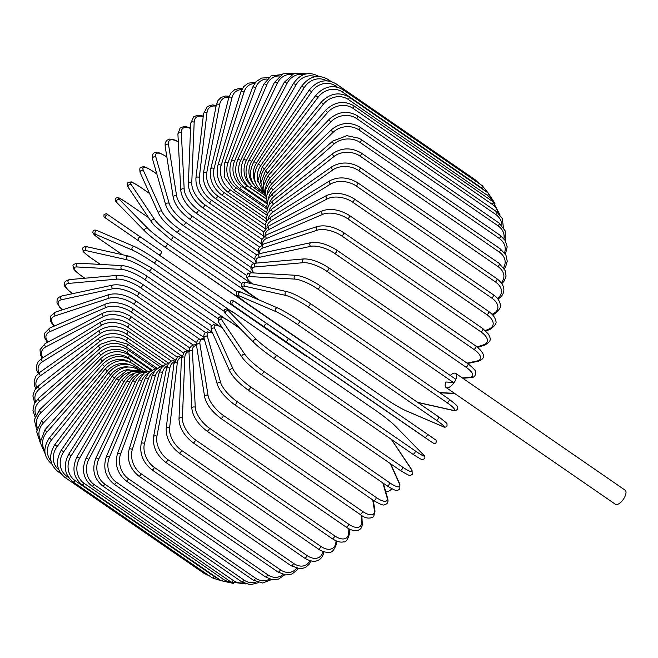 <?xml version="1.0" encoding="UTF-8"?>
<svg xmlns="http://www.w3.org/2000/svg" width="658" height="658" viewBox="0 0 658 658"><rect width="100%" height="100%" fill="white"/><g stroke="black" fill="none" stroke-linecap="round" stroke-linejoin="round"><path stroke-width="0.99" d="M455.106 378.909A2.04 0.897 124.6 0 1 455.344 378.983A2.04 0.897 124.6 0 1 455.196 380.719A8.562 3.783 -55.4 0 0 455.788 373.431A8.562 3.783 -55.4 0 0 450.253 375.471M446.066 387.529A8.562 3.783 -55.4 0 0 455.196 380.719A2.04 0.897 124.6 0 1 453.255 382.413L445.861 382.002A8.562 3.783 -55.4 0 0 446.066 387.529L615.378 504.258A8.562 3.783 -55.4 0 0 624.508 497.44A8.562 3.783 -55.4 0 0 625.1 490.152L455.788 373.431M385.687 491.518A8.562 3.783 -55.4 0 0 391.839 488.738M137.95 374.246A18.35 15.899 93.2 0 0 129.494 382.175L88.814 459.35A2.04 0.477 -152.2 0 0 85.992 458.338C81.321 469.631 83.286 478.884 91.873 486.098A2.04 0.897 -55.4 0 0 94.045 484.477L233.228 580.438A18.35 15.899 93.2 0 0 243.37 582.84M88.814 459.35A18.35 15.899 93.2 0 0 94.045 484.477M233.228 580.438A2.04 0.897 124.6 0 1 231.057 582.059L245.919 583.95M129.494 382.175A2.04 0.477 -152.2 0 0 126.681 381.171L85.992 458.338M102.574 485.9A2.04 0.897 -55.4 0 0 104.828 484.124L244.011 580.076A2.04 0.897 124.6 0 1 241.757 581.853L102.574 485.9C93.962 478.67 91.717 469.45 95.829 458.231A2.04 0.625 -154.6 0 1 98.766 459.004A18.35 15.463 85 0 0 104.828 484.124M142.737 374.262A18.35 15.463 85 0 0 135.4 381.911L98.766 459.004M244.011 580.076A18.35 15.463 85 0 0 256.423 581.861M135.4 381.911A2.04 0.625 -154.6 0 0 132.464 381.138L95.829 458.231M114.015 484.148A2.04 0.897 -55.4 0 0 116.334 482.215L255.518 578.176A2.04 0.897 124.6 0 1 253.198 580.101L114.015 484.148C105.37 476.918 102.812 467.772 106.349 456.693A2.04 0.773 -157.1 0 1 109.384 457.236A18.35 14.912 77.9 0 0 116.334 482.215M148.182 373.39A18.35 14.912 77.9 0 0 141.692 380.809L109.384 457.236M255.518 578.176A18.35 14.912 77.9 0 0 269.681 579.024M141.692 380.809A2.04 0.773 -157.1 0 0 138.649 380.266L106.349 456.693M126.106 480.858A2.04 0.897 -55.4 0 0 127.331 480.463A2.04 0.897 -55.4 0 0 128.491 478.777L267.674 574.738A2.04 0.897 124.6 0 1 266.515 576.416A2.04 0.897 124.6 0 1 265.289 576.811L126.106 480.858C117.428 473.637 114.55 464.597 117.469 453.749A2.04 0.913 -159.8 0 1 120.603 454.053A18.35 14.246 71.9 0 0 128.491 478.777M154.169 371.663A18.35 14.246 71.9 0 0 148.321 378.868L120.603 454.053M267.674 574.738A18.35 14.246 71.9 0 0 283.063 574.483M148.321 378.868A2.04 0.913 -159.8 0 0 145.188 378.564L117.469 453.749M138.756 476.055A2.04 0.897 -55.4 0 0 140.039 475.611A2.04 0.897 -55.4 0 0 141.182 473.834L280.366 569.787A2.04 0.897 124.6 0 1 279.222 571.563A2.04 0.897 124.6 0 1 277.939 572.016L138.756 476.055C130.029 468.85 126.813 459.975 129.1 449.414A2.04 1.053 -162.6 0 1 130.366 448.855A2.04 1.053 -162.6 0 1 132.316 449.48A18.35 13.473 66.7 0 0 141.182 473.834M160.585 369.089A18.35 13.473 66.7 0 0 155.255 376.113L132.316 449.48M280.366 569.787A18.35 13.473 66.7 0 0 296.478 568.339M155.255 376.113A2.04 1.053 -162.6 0 0 153.298 375.488A2.04 1.053 -162.6 0 0 152.039 376.055L129.1 449.414M151.866 469.787A2.04 0.897 -55.4 0 0 153.207 469.277A2.04 0.897 -55.4 0 0 154.334 467.419L293.517 563.371A2.04 0.897 124.6 0 1 292.391 565.23A2.04 0.897 124.6 0 1 291.05 565.74L151.866 469.787C143.099 462.599 139.529 453.921 141.166 443.739A2.04 1.176 -165.8 0 1 142.449 442.999A2.04 1.176 -165.8 0 1 144.456 443.55A18.35 12.601 62.3 0 0 154.334 467.419M167.338 365.716A18.35 12.601 62.3 0 0 162.427 372.56L144.456 443.55M293.517 563.371A18.35 12.601 62.3 0 0 309.86 560.665M162.427 372.56A2.04 1.176 -165.8 0 0 160.42 372.009A2.04 1.176 -165.8 0 0 159.137 372.749L141.166 443.739M165.339 462.08A2.04 0.897 -55.4 0 0 166.737 461.521A2.04 0.897 -55.4 0 0 167.839 459.58L307.015 555.533A2.04 0.897 124.6 0 1 305.921 557.474A2.04 0.897 124.6 0 1 304.514 558.042L165.339 462.08C156.522 454.941 152.598 446.494 153.561 436.756A2.04 1.3 -169.3 0 1 154.852 435.826A2.04 1.3 -169.3 0 1 156.908 436.303A18.35 11.63 58.3 0 0 167.839 459.58M174.362 361.596A18.35 11.63 58.3 0 0 169.78 368.233L156.908 436.303M307.015 555.533A18.35 11.63 58.3 0 0 323.094 551.494M169.78 368.233A2.04 1.3 -169.3 0 0 167.724 367.756A2.04 1.3 -169.3 0 0 166.433 368.677L153.561 436.756M323.843 551.733A2.04 1.3 10.7 0 1 323.868 552.161L323.942 551.766M179.066 453.017A2.04 0.897 -55.4 0 0 180.522 452.391A2.04 0.897 -55.4 0 0 181.583 450.376L320.767 546.329A2.04 0.897 124.6 0 1 319.706 548.344A2.04 0.897 124.6 0 1 318.25 548.969L179.066 453.017C170.208 445.927 165.923 437.767 166.211 428.531A2.04 1.406 -173.2 0 1 167.486 427.412A2.04 1.406 -173.2 0 1 169.6 427.807A18.35 10.569 54.9 0 0 181.583 450.376M181.592 356.8A18.35 10.569 54.9 0 0 177.265 363.167L169.6 427.807M320.767 546.329A18.35 10.569 54.9 0 0 335.893 542.455L336.09 540.827M177.265 363.167A2.04 1.406 -173.2 0 0 175.16 362.772A2.04 1.406 -173.2 0 0 173.876 363.882L166.211 428.531M335.893 542.455A2.04 1.406 6.8 0 1 336.559 543.656L336.855 541.139M192.95 442.645A2.04 0.897 -55.4 0 0 194.464 441.962A2.04 0.897 -55.4 0 0 195.475 439.881L334.659 535.842A2.04 0.897 124.6 0 1 333.647 537.915A2.04 0.897 124.6 0 1 332.125 538.606L192.95 442.645C184.059 435.637 179.412 427.799 179.001 419.121A2.04 1.497 -177.7 0 1 180.243 417.805A2.04 1.497 -177.7 0 1 182.414 418.118A18.35 9.426 51.7 0 0 195.475 439.881M188.986 351.397A18.35 9.426 51.7 0 0 184.824 357.401L182.414 418.118M334.659 535.842A18.35 9.426 51.7 0 0 348.707 532.766L348.872 528.728M184.824 357.401A2.04 1.497 -177.7 0 0 182.661 357.088A2.04 1.497 -177.7 0 0 181.419 358.404L179.001 419.121M348.707 532.766A2.04 1.497 2.3 0 1 349.373 533.934L349.571 529.073M206.875 431.056A2.04 0.897 -55.4 0 0 208.454 430.307A2.04 0.897 -55.4 0 0 209.409 428.177L348.592 524.138A2.04 0.897 124.6 0 1 347.638 526.26A2.04 0.897 124.6 0 1 346.059 527.017L206.875 431.056C197.968 424.155 192.958 416.67 191.856 408.618A2.04 1.587 177.1 0 1 193.033 407.088A2.04 1.587 177.1 0 1 195.27 407.31A18.35 8.217 48.8 0 0 209.409 428.177M196.553 345.508A18.35 8.217 48.8 0 0 192.407 350.985L195.27 407.31M348.592 524.138A18.35 8.217 48.8 0 0 361.563 521.959L361.217 515.14M192.407 350.985A2.04 1.587 177.1 0 0 190.17 350.763A2.04 1.587 177.1 0 0 188.994 352.285L191.856 408.618M361.563 521.959A2.04 1.587 -2.9 0 1 362.229 523.052L361.842 515.518M220.751 418.34A2.04 0.897 -55.4 0 0 222.379 417.517A2.04 0.897 -55.4 0 0 223.268 415.354L362.451 511.307A2.04 0.897 124.6 0 1 361.563 513.479A2.04 0.897 124.6 0 1 359.934 514.293L220.751 418.34C211.843 411.563 206.48 404.481 204.679 397.095A2.04 1.661 171 0 1 208.051 395.466A18.35 6.942 46.2 0 0 223.268 415.354M204.35 339.314A18.35 6.942 46.2 0 0 199.942 343.961L208.051 395.466M362.451 511.307A18.35 6.942 46.2 0 0 374.353 510.115L372.741 499.915M199.942 343.961A2.04 1.661 171 0 0 196.561 345.582L204.679 397.095M374.353 510.115A2.04 1.661 -9 0 1 375.002 511.11L373.3 500.302M234.462 404.58A2.04 0.897 -55.4 0 0 236.148 403.699A2.04 0.897 -55.4 0 0 236.962 401.495L376.146 497.456A2.04 0.897 124.6 0 1 375.331 499.652A2.04 0.897 124.6 0 1 373.645 500.541L234.462 404.58C225.579 397.967 219.887 391.329 217.379 384.65A2.04 1.719 164 0 1 220.685 382.685A18.35 5.609 43.7 0 0 236.962 401.495M212.624 333.145A18.35 5.609 43.7 0 0 207.377 336.378L220.685 382.685M376.146 497.456A18.35 5.609 43.7 0 0 386.978 497.333L382.841 482.923M207.377 336.378A2.04 1.719 164 0 0 204.079 338.344L217.379 384.65M386.978 497.333A2.04 1.719 -16 0 1 387.595 498.172L383.31 483.243M247.753 389.709A2.04 0.897 -55.4 0 0 247.901 389.898A2.04 0.897 -55.4 0 0 249.645 388.944A2.04 0.897 -55.4 0 0 250.369 386.723L389.552 482.684A2.04 0.897 124.6 0 1 388.829 484.897A2.04 0.897 124.6 0 1 387.085 485.851L247.901 389.898C239.084 383.466 233.08 377.289 229.889 371.375A2.04 1.768 155.7 0 1 233.055 369.048A18.35 4.236 41.3 0 0 250.369 386.723M222.453 328.005A18.35 4.236 41.3 0 0 214.656 328.309L233.055 369.048M389.552 482.684A18.35 4.236 41.3 0 0 399.348 483.696L390.227 463.495M214.656 328.309A2.04 1.768 155.7 0 0 211.489 330.637L229.889 371.375M399.348 483.696A2.04 1.768 -24.3 0 1 399.899 484.346L390.597 463.75M260.872 374.279A2.04 0.897 -55.4 0 0 260.979 374.386A2.04 0.897 -55.4 0 0 262.772 373.366A2.04 0.897 -55.4 0 0 263.406 371.145L402.589 467.098A2.04 0.897 124.6 0 1 401.956 469.319A2.04 0.897 124.6 0 1 400.163 470.347A2.04 0.897 124.6 0 1 400.048 470.231M240.392 328.827L230.506 322.009A18.35 2.838 39 0 0 221.721 319.796L245.072 354.662A18.35 2.838 39 0 0 263.406 371.145M245.072 354.662A2.04 1.801 146.2 0 0 242.111 357.368C245.549 362.089 251.833 367.764 260.979 374.386L400.163 470.347C413.397 478.399 409.309 474.829 412.385 474.377L411.793 469.746L391.551 439.511M402.589 467.098A18.35 2.838 39 0 0 411.365 469.319L391.296 439.338M221.721 319.796A2.04 1.801 146.2 0 0 218.76 322.494L242.111 357.368M411.365 469.319A2.04 1.801 -33.8 0 1 411.793 469.746M254.218 342.908A18.35 1.415 -143.2 0 0 273.522 358.133A2.04 0.897 -55.4 0 0 273.58 358.182A2.04 0.897 -55.4 0 0 275.431 357.088A2.04 0.897 -55.4 0 0 275.957 354.876L415.14 450.829A2.04 0.897 124.6 0 1 414.614 453.041A2.04 0.897 124.6 0 1 412.763 454.135A2.04 0.897 124.6 0 1 412.706 454.086L273.654 358.223M415.14 450.829A18.35 1.415 36.8 0 0 422.946 454.3L394.825 425.57A18.35 1.415 36.8 0 0 375.521 410.345L236.337 314.392A18.35 1.415 36.8 0 0 228.532 310.921L256.645 339.651A18.35 1.415 36.8 0 0 275.957 354.876M256.645 339.651A2.04 1.826 135.6 0 0 253.972 342.703C259.063 347.482 265.593 352.639 273.58 358.182L414.474 455.303L420.906 459.169L422.165 459.605L424.509 458.79C425.29 457.195 424.854 455.772 423.184 454.505L395.063 425.767A2.04 1.826 -44.4 0 0 394.825 425.57M228.532 310.921A2.04 1.826 135.6 0 0 225.859 313.973L253.972 342.703M285.621 341.403A2.04 0.897 -55.4 0 0 287.521 340.227A2.04 0.897 -55.4 0 0 287.941 338.039A2.04 0.897 -55.4 0 0 287.933 338.039L267.691 324.114A2.04 1.826 124.4 0 0 265.38 327.478L432.438 442.62L265.38 327.478M232.702 305.098A2.04 1.826 124.4 0 1 235.013 301.734A2.04 1.826 124.4 0 0 235.013 301.734L427.116 434A2.04 0.897 124.6 0 1 426.705 436.188A2.04 0.897 124.6 0 1 424.805 437.356M287.941 338.039L433.992 438.763M427.116 434L435.563 439.832C435.851 438.59 437.463 444.084 434.115 443.525L431.681 442.127A2.04 1.826 -55.6 0 1 431.681 442.127L399.003 419.755A2.04 1.826 -55.6 0 1 399.003 419.746A2.04 1.826 -55.6 0 1 399.003 419.755L231.131 304.029C230.851 305.279 229.231 299.785 232.578 300.336L267.691 324.114M297.071 324.205A2.04 0.897 -55.4 0 0 298.954 322.922A2.04 0.897 -55.4 0 0 299.316 320.808A2.04 0.897 -55.4 0 0 299.25 320.767A18.35 1.456 32.3 0 0 278.128 308.183A2.04 1.826 113.2 0 0 275.949 311.612L238.961 295.763A18.35 1.456 -147.7 0 0 244.957 301.866L384.14 397.827A18.35 1.456 -147.7 0 0 405.262 410.411L442.25 426.261A18.35 1.456 -147.7 0 0 436.254 420.158L297.071 324.205A18.35 1.456 -147.7 0 0 275.949 311.612M299.382 320.857L438.434 416.728A2.04 0.897 124.6 0 1 438.499 416.761A2.04 0.897 124.6 0 1 438.138 418.875A2.04 0.897 124.6 0 1 436.254 420.158M442.25 426.261A2.04 1.826 -66.8 0 0 442.53 426.417C444.339 427.511 445.828 427.404 447.004 426.113L447.021 423.744L446.042 422.543L440.046 417.838L299.316 320.808C291.478 315.421 284.314 311.16 277.841 308.026L240.853 292.168A2.04 1.826 113.2 0 0 238.961 295.763M240.853 292.168C239.051 291.083 237.563 291.19 236.378 292.481L236.37 294.85L237.349 296.051L244.883 301.833A2.04 0.897 -55.4 0 0 244.957 301.866M244.883 301.833L384.066 397.786C391.913 403.173 399.069 407.434 405.542 410.567A2.04 1.826 -66.8 0 1 405.262 410.411M417.583 402.342L452.145 410.099A18.35 2.879 -149.9 0 0 446.971 402.63L307.788 306.677A2.04 0.897 -55.4 0 0 309.638 305.296A2.04 0.897 -55.4 0 0 309.959 303.256A2.04 0.897 -55.4 0 0 309.811 303.19M448.995 399.151A2.04 0.897 124.6 0 1 449.143 399.209L309.959 303.256C300.138 296.89 292.588 293.049 287.299 291.716A2.04 1.801 102.6 0 0 285.843 295.45L244.825 286.238A18.35 2.879 -149.9 0 0 249.991 293.707L259.129 300.007M307.788 306.677A18.35 2.879 -149.9 0 0 285.843 295.45M452.145 410.099A2.04 1.801 -77.4 0 0 452.704 410.345C455.065 410.822 456.57 410.452 457.228 409.243C456.578 406.2 461.381 408.733 449.143 399.209A2.04 0.897 124.6 0 1 448.822 401.248A2.04 0.897 124.6 0 1 446.971 402.63M287.299 291.716L246.281 282.512A2.04 1.801 102.6 0 0 244.825 286.238M453.255 382.413L317.691 288.952A2.04 0.897 -55.4 0 0 319.5 287.48A2.04 0.897 -55.4 0 0 319.772 285.514L455.344 378.983M439.445 392.53L454.538 393.369M317.691 288.952A18.35 4.285 -152.2 0 0 294.981 279.099L250.254 276.607A18.35 4.285 -152.2 0 0 252.557 283.919M252.359 283.878L248.428 280.349L246.363 276.615L247.466 273.744L251.29 272.815A2.04 1.768 93.2 0 0 250.254 276.607M251.29 272.815L296.018 275.307A2.04 1.768 93.2 0 0 294.981 279.099M462.377 377.972L469.598 377.33A18.35 5.651 -154.6 0 0 465.88 367.115L326.697 271.162A2.04 0.897 -55.4 0 0 328.465 269.624A2.04 0.897 -55.4 0 0 328.687 267.732C319.344 261.785 311.102 258.841 303.955 258.898A2.04 1.719 85 0 0 303.297 262.682L255.189 266.934A18.35 5.651 -154.6 0 0 253.963 272.963M326.697 271.162A18.35 5.651 -154.6 0 0 303.297 262.682M328.687 267.732L467.871 363.685A2.04 0.897 124.6 0 1 467.649 365.577A2.04 0.897 124.6 0 1 465.88 367.115M303.955 258.898L255.847 263.151A2.04 1.719 85 0 0 255.189 266.934M462.854 378.301L470.61 377.61A2.04 1.719 -95 0 1 469.598 377.33M467.057 363.126L477.025 360.987A18.35 6.983 -157.1 0 0 473.925 349.398L334.741 253.445A2.04 0.897 -55.4 0 0 336.452 251.841A2.04 0.897 -55.4 0 0 336.633 250.032C327.133 244.11 318.604 241.634 311.037 242.605A2.04 1.653 77.9 0 0 310.732 246.339L259.614 257.286A18.35 6.983 -157.1 0 0 256.801 263.06M334.741 253.445A18.35 6.983 -157.1 0 0 310.732 246.339M336.633 250.032L475.816 345.985A2.04 0.897 124.6 0 1 475.635 347.802A2.04 0.897 124.6 0 1 473.925 349.398M311.037 242.605L259.918 253.56A2.04 1.653 77.9 0 0 259.614 257.286M467.616 363.512L478.193 361.242A2.04 1.653 -102.1 0 1 477.025 360.987M477.116 346.922L483.515 344.833A18.35 8.25 -159.8 0 0 480.957 331.895L341.773 235.934A2.04 0.897 -55.4 0 0 343.418 234.281A2.04 0.897 -55.4 0 0 343.558 232.545C333.935 226.673 325.151 224.674 317.214 226.533A2.04 1.579 71.9 0 0 316.218 228.178A2.04 1.579 71.9 0 0 317.222 230.185L263.48 247.753A18.35 8.25 -159.8 0 0 259.82 253.577M341.773 235.934A18.35 8.25 -159.8 0 0 317.222 230.185M343.558 232.545L482.742 328.506A2.04 0.897 124.6 0 1 482.602 330.242A2.04 0.897 124.6 0 1 480.957 331.895M317.214 226.533L263.48 244.102A2.04 1.579 71.9 0 0 262.476 245.747A2.04 1.579 71.9 0 0 263.48 247.753M477.7 347.375L484.781 345.063A2.04 1.579 -108.1 0 1 483.515 344.833M485.374 330.555L489.017 328.992A18.35 9.467 -162.6 0 0 486.904 314.721L347.72 218.769A2.04 0.897 -55.4 0 0 349.299 217.082A2.04 0.897 -55.4 0 0 349.398 215.421C339.684 209.606 330.694 208.068 322.436 210.799A2.04 1.497 66.7 0 0 321.655 212.427A2.04 1.497 66.7 0 0 322.716 214.344L266.77 238.393A18.35 9.467 -162.6 0 0 262.624 244.422M347.72 218.769A18.35 9.467 -162.6 0 0 322.716 214.344M349.398 215.421L488.581 311.374A2.04 0.897 124.6 0 1 488.483 313.035A2.04 0.897 124.6 0 1 486.904 314.721M322.436 210.799L266.482 234.857A2.04 1.497 66.7 0 0 265.7 236.477A2.04 1.497 66.7 0 0 266.77 238.393M485.949 331.081L490.342 329.197A2.04 1.497 -113.3 0 1 489.017 328.992M492.094 314.31L493.475 313.578A18.35 10.602 -165.8 0 0 491.732 298.025L352.548 202.064A2.04 0.897 -55.4 0 0 354.053 200.361A2.04 0.897 -55.4 0 0 354.111 198.774C344.34 193.024 335.185 191.93 326.639 195.508A2.04 1.398 62.3 0 0 326.055 197.104A2.04 1.398 62.3 0 0 327.182 198.93L269.443 229.288A18.35 10.602 -165.8 0 0 265.026 235.597M352.548 202.064A18.35 10.602 -165.8 0 0 327.182 198.93M354.111 198.774L493.294 294.726A2.04 0.897 124.6 0 1 493.237 296.314A2.04 0.897 124.6 0 1 491.732 298.025M326.639 195.508L268.908 225.867A2.04 1.398 62.3 0 0 268.324 227.454A2.04 1.398 62.3 0 0 269.443 229.288M492.653 314.919L494.832 313.767A2.04 1.398 -117.7 0 1 493.475 313.578M497.39 298.387A18.35 11.663 -169.3 0 0 495.4 281.92L356.217 185.967A2.04 0.897 -55.4 0 0 357.639 184.248A2.04 0.897 -55.4 0 0 357.672 182.743C347.86 177.043 338.566 176.393 329.798 180.786A2.04 1.291 58.3 0 0 329.403 182.324A2.04 1.291 58.3 0 0 330.579 184.067L271.499 220.496A18.35 11.663 -169.3 0 0 266.918 227.15M356.217 185.967A18.35 11.663 -169.3 0 0 330.579 184.067M357.672 182.743L496.856 278.696A2.04 0.897 124.6 0 1 496.823 280.201A2.04 0.897 124.6 0 1 495.4 281.92M329.798 180.786L270.718 217.214A2.04 1.291 58.3 0 0 270.315 218.752A2.04 1.291 58.3 0 0 271.499 220.496M501.215 282.767A18.35 12.625 -173.2 0 0 497.892 266.539L358.709 170.587A2.04 0.897 -55.4 0 0 360.041 168.867A2.04 0.897 -55.4 0 0 360.041 167.436C350.204 161.794 340.819 161.564 331.879 166.737A2.04 1.176 54.9 0 0 331.648 168.201A2.04 1.176 54.9 0 0 332.882 169.871L272.897 212.098A18.35 12.625 -173.2 0 0 268.25 219.139M358.709 170.587A18.35 12.625 -173.2 0 0 332.882 169.871M360.041 167.436L499.225 263.389A2.04 0.897 124.6 0 1 499.225 264.82A2.04 0.897 124.6 0 1 497.892 266.539M331.879 166.737L271.902 208.964A2.04 1.176 54.9 0 0 271.672 210.42A2.04 1.176 54.9 0 0 272.897 212.098M503.576 267.543A18.35 13.505 -177.7 0 0 499.175 251.998L359.992 156.045A2.04 0.897 -55.4 0 0 361.234 154.334A2.04 0.897 -55.4 0 0 361.201 152.985C351.364 147.392 341.921 147.556 332.866 153.47A2.04 1.045 51.7 0 0 332.792 154.844A2.04 1.045 51.7 0 0 334.075 156.448L273.654 204.144A18.35 13.505 -177.7 0 0 268.982 211.646M359.992 156.045A18.35 13.505 -177.7 0 0 334.075 156.448M361.201 152.985L500.384 248.938A2.04 0.897 124.6 0 1 500.417 250.295A2.04 0.897 124.6 0 1 499.175 251.998M332.866 153.47L272.445 201.167A2.04 1.045 51.7 0 0 272.371 202.541A2.04 1.045 51.7 0 0 273.654 204.144M504.497 252.836A18.35 14.27 177.1 0 0 499.241 238.402L360.058 142.449A2.04 0.897 -55.4 0 0 361.152 139.488L359.145 138.279L346.824 135.68L332.742 141.083A2.04 0.913 48.8 0 0 334.149 143.905L273.744 196.709A18.35 14.27 177.1 0 0 269.089 204.753M360.058 142.449A18.35 14.27 177.1 0 0 334.149 143.905M361.152 139.488L500.335 235.441A2.04 0.897 124.6 0 1 499.241 238.402M332.742 141.083L272.338 193.896A2.04 0.913 48.8 0 0 273.744 196.709M503.938 238.739A18.35 14.937 171 0 0 498.098 225.859L358.914 129.906A2.04 0.897 -55.4 0 0 359.885 127.052C350.056 121.541 340.597 122.421 331.5 129.675A2.04 0.773 46.2 0 0 333.096 132.324L273.177 189.833A18.35 14.937 171 0 0 268.554 198.568M358.914 129.906A18.35 14.937 171 0 0 333.096 132.324M359.885 127.052L499.068 223.013A2.04 0.897 124.6 0 1 498.098 225.859M331.5 129.675L271.581 187.193A2.04 0.773 46.2 0 0 273.177 189.833M501.824 225.357A18.35 15.479 164 0 0 495.745 214.459L356.562 118.506A2.04 0.897 -55.4 0 0 357.417 115.775C347.597 110.297 338.179 111.482 329.156 119.337A2.04 0.625 43.7 0 0 330.941 121.796L271.951 183.582A18.35 15.479 164 0 0 267.411 193.197M356.562 118.506A18.35 15.479 164 0 0 330.941 121.796M357.417 115.775L496.601 211.728A2.04 0.897 124.6 0 1 495.745 214.459M329.156 119.337L270.175 181.123A2.04 0.625 43.7 0 0 271.951 183.582M498.04 212.838A18.35 15.907 155.7 0 0 492.2 204.301L353.017 108.34A2.04 0.897 -55.4 0 0 353.757 105.741C343.961 100.279 334.618 101.751 325.735 110.141A2.04 0.469 41.3 0 0 327.684 112.411L270.076 177.997A18.35 15.907 155.7 0 0 265.676 188.764M353.017 108.34A18.35 15.907 155.7 0 0 327.684 112.411M353.757 105.741L492.941 201.693A2.04 0.897 124.6 0 1 492.2 204.301M325.735 110.141L268.127 175.727A2.04 0.469 41.3 0 0 270.076 177.997M492.48 201.381A18.35 16.22 146.2 0 0 487.504 195.451L348.321 99.49A2.04 0.897 -55.4 0 0 348.946 97.022C339.158 91.577 329.921 93.296 321.236 102.163L323.349 104.235L267.576 173.12A18.35 16.22 146.2 0 0 263.447 185.4M348.321 99.49A18.35 16.22 146.2 0 0 323.349 104.235M348.946 97.022L488.129 192.975A2.04 0.897 124.6 0 1 487.504 195.451M321.236 102.163L265.454 171.047L267.576 173.12M484.411 190.409A18.35 16.409 135.6 0 0 481.672 187.974L342.497 92.021A2.04 0.897 -55.4 0 0 343.015 89.685C333.236 84.257 324.131 86.182 315.717 95.459L317.987 97.335L264.45 168.999A18.35 16.409 135.6 0 0 260.848 183.228M342.497 92.021A18.35 16.409 135.6 0 0 317.987 97.335M343.015 89.685L482.191 185.646A2.04 0.897 124.6 0 1 481.672 187.974M315.717 95.459L262.18 167.124L264.45 168.999M337.233 87.119L335.588 85.984A2.04 0.897 -55.4 0 0 335.999 83.796C326.228 78.368 317.296 80.465 309.202 90.088L311.621 91.75L260.741 165.643A18.35 16.466 124.4 0 0 258.101 182.307M335.588 85.984A18.35 16.466 124.4 0 0 311.621 91.75M335.999 83.796L475.183 179.749A2.04 0.897 124.6 0 1 475.298 180.884M309.202 90.088L258.323 163.982L260.741 165.643M258.323 163.982C252.228 174.979 253.445 184.076 261.991 191.281A2.04 0.897 -55.4 0 0 262.246 191.355M327.947 80.868A2.04 0.897 -55.4 0 0 327.972 79.388C318.192 73.959 309.457 76.196 301.751 86.083L304.309 87.539L256.472 163.102A18.35 16.401 113.2 0 0 255.452 182.537M326.631 80.786A18.35 16.401 113.2 0 0 304.309 87.539M301.751 86.083L253.914 161.646L256.472 163.102M253.914 161.646C248.247 172.824 249.695 182.011 258.249 189.224A2.04 0.897 -55.4 0 0 259.301 188.961M318.974 76.493C309.194 71.072 300.673 73.4 293.41 83.484L296.1 84.718L251.677 161.374A18.35 16.211 102.6 0 0 253.083 183.623M315.429 76.665A18.35 16.211 102.6 0 0 296.1 84.718M293.41 83.484L248.979 160.149L251.677 161.374M248.979 160.149C243.789 171.417 245.483 180.662 254.054 187.875A2.04 0.897 -55.4 0 0 255.682 187.053M306.768 73.803L294.266 73.235L284.248 82.316A2.04 0.477 27.8 0 1 287.069 83.319L246.38 160.494A18.35 15.899 93.2 0 0 250.953 185.145M303.708 74.617A18.35 15.899 93.2 0 0 287.069 83.319M284.248 82.316L243.559 159.483A2.04 0.477 27.8 0 1 246.38 160.494M243.559 159.483C238.895 170.767 240.853 180.029 249.44 187.242A2.04 0.897 -55.4 0 0 251.537 185.762M294.225 73.252L282.899 73.836L274.337 82.579A2.04 0.625 25.4 0 1 277.265 83.352L240.631 160.445A18.35 15.463 85 0 0 246.701 185.564L266.095 198.938M291.7 74.436A18.35 15.463 85 0 0 277.265 83.352M274.337 82.579L237.703 159.672A2.04 0.625 25.4 0 1 240.631 160.445M237.703 159.672C233.582 170.891 235.835 180.111 244.447 187.341A2.04 0.897 -55.4 0 0 246.701 185.564M281.435 74.593L271.129 75.867L263.743 84.273A2.04 0.773 22.9 0 1 266.778 84.816L234.478 161.251A18.35 14.912 77.9 0 0 241.428 186.23L266.926 203.807M279.477 75.958A18.35 14.912 77.9 0 0 266.778 84.816M263.743 84.273L231.443 160.7A2.04 0.773 22.9 0 1 234.478 161.251M231.443 160.7C227.907 171.779 230.464 180.934 239.109 188.155A2.04 0.897 -55.4 0 0 241.428 186.23M268.497 77.669L261.719 78.055L256.118 81.592L252.549 87.399A2.04 0.913 20.2 0 1 255.682 87.703L227.964 162.888A18.35 14.246 71.9 0 0 235.852 187.612L267.164 209.203M267.058 79.05A18.35 14.246 71.9 0 0 255.682 87.703M252.549 87.399L224.83 162.584A2.04 0.913 20.2 0 1 227.964 162.888M224.83 162.584L224.156 164.813L224.814 177.676L233.475 189.693A2.04 0.897 -55.4 0 0 234.692 189.29A2.04 0.897 -55.4 0 0 235.852 187.612M255.444 82.349L248.296 83.147L243.707 86.593L240.853 91.923A2.04 1.053 17.4 0 1 242.111 91.355A2.04 1.053 17.4 0 1 244.069 91.98L221.137 165.347A18.35 13.473 66.7 0 0 230.004 189.701L266.951 215.174M254.457 83.648A18.35 13.473 66.7 0 0 244.069 91.98M240.853 91.923L217.913 165.29A2.04 1.053 17.4 0 1 219.18 164.722A2.04 1.053 17.4 0 1 221.137 165.347M217.913 165.29C215.627 175.842 218.851 184.725 227.569 191.93A2.04 0.897 -55.4 0 0 228.852 191.478A2.04 0.897 -55.4 0 0 230.004 189.701M242.317 88.567L239.882 88.361L234.783 89.611L230.991 92.901L228.729 97.82A2.04 1.176 14.2 0 1 230.012 97.08A2.04 1.176 14.2 0 1 232.019 97.631L214.047 168.621A18.35 12.601 62.3 0 0 223.926 192.49L266.309 221.705M241.716 89.71A18.35 12.601 62.3 0 0 232.019 97.631M228.729 97.82L210.757 168.81A2.04 1.176 14.2 0 1 212.041 168.07A2.04 1.176 14.2 0 1 214.047 168.621M210.757 168.81C209.121 178.992 212.69 187.67 221.458 194.858A2.04 0.897 -55.4 0 0 222.799 194.349A2.04 0.897 -55.4 0 0 223.926 192.49M229.206 96.265L225.316 96.019L221.121 97.417L218.053 100.452L216.276 105.041A2.04 1.3 10.7 0 1 217.559 104.12A2.04 1.3 10.7 0 1 219.616 104.597L206.752 172.667A18.35 11.63 58.3 0 0 217.675 195.944L265.281 228.762M228.885 97.228A18.35 11.63 58.3 0 0 219.616 104.597M216.276 105.041L203.404 173.12A2.04 1.3 10.7 0 1 204.696 172.19A2.04 1.3 10.7 0 1 206.752 172.667M203.404 173.12C202.442 182.858 206.365 191.305 215.174 198.445A2.04 0.897 -55.4 0 0 216.572 197.885A2.04 0.897 -55.4 0 0 217.675 195.944M216.194 105.444L212.452 104.91L207.402 106.489L203.585 113.546A2.04 1.406 6.8 0 1 204.86 112.436A2.04 1.406 6.8 0 1 206.974 112.831L199.3 177.471A18.35 10.569 54.9 0 0 211.292 200.04L263.636 236.132M216.054 106.209A18.35 10.569 54.9 0 0 206.974 112.831M203.585 113.546L195.919 178.186A2.04 1.406 6.8 0 1 197.194 177.076A2.04 1.406 6.8 0 1 199.3 177.471M195.919 178.186C195.632 187.423 199.917 195.591 208.767 202.68A2.04 0.897 -55.4 0 0 210.231 202.055A2.04 0.897 -55.4 0 0 211.292 200.04M203.289 116.063L197.984 115.142L193.682 116.729L190.762 123.276A2.04 1.497 2.3 0 1 192.004 121.96A2.04 1.497 2.3 0 1 194.176 122.273L191.766 182.982A18.35 9.426 51.7 0 0 204.827 204.753L261.218 243.624M203.223 116.639A18.35 9.426 51.7 0 0 194.176 122.273M190.762 123.276L188.352 183.985A2.04 1.497 2.3 0 1 189.594 182.677A2.04 1.497 2.3 0 1 191.766 182.982M188.352 183.985C188.756 192.662 193.403 200.501 202.294 207.517A2.04 0.897 -55.4 0 0 203.816 206.826A2.04 0.897 -55.4 0 0 204.827 204.753M190.573 128.129L186.288 126.681L183.697 126.558L180.062 128.063L177.915 134.15A2.04 1.587 -2.9 0 1 179.091 132.628A2.04 1.587 -2.9 0 1 181.328 132.842L184.182 189.175A18.35 8.217 48.8 0 0 198.329 210.042L258.249 251.348M190.557 128.532A18.35 8.217 48.8 0 0 181.328 132.842M177.915 134.15L180.777 190.475A2.04 1.587 -2.9 0 1 181.953 188.953A2.04 1.587 -2.9 0 1 184.182 189.175M180.777 190.475C181.879 198.535 186.888 206.012 195.796 212.921A2.04 0.897 -55.4 0 0 197.375 212.164A2.04 0.897 -55.4 0 0 198.329 210.042M178.302 141.684L174.938 139.998L169.682 139.044L166.671 140.335L165.142 143.181L165.142 146.101A2.04 1.661 -9 0 1 168.514 144.472L176.632 195.985A18.35 6.942 46.2 0 0 191.848 215.865L254.761 259.236M178.31 141.955A18.35 6.942 46.2 0 0 168.514 144.472M165.142 146.101L173.251 197.606A2.04 1.661 -9 0 1 176.632 195.985M173.251 197.606C175.061 205 180.415 212.082 189.323 218.851A2.04 0.897 -55.4 0 0 190.96 218.037A2.04 0.897 -55.4 0 0 191.848 215.865M166.869 157.073L166.68 156.941A2.04 0.897 -55.4 0 0 166.499 156.67C159.812 152.746 156.119 151.389 155.428 152.59C153.1 152.631 152.146 154.778 152.541 159.03A2.04 1.719 -16 0 1 155.847 157.065L169.147 203.371A18.35 5.609 43.7 0 0 185.433 222.182L250.797 267.255M166.68 156.941A18.35 5.609 43.7 0 0 155.847 157.065M152.541 159.03L165.849 205.337A2.04 1.719 -16 0 1 169.147 203.371M165.849 205.337C168.358 212.016 174.049 218.662 182.932 225.266A2.04 0.897 -55.4 0 0 184.618 224.386A2.04 0.897 -55.4 0 0 185.433 222.182M156.867 174.066L153.207 171.541A2.04 0.897 -55.4 0 0 153.051 171.351A2.04 0.897 -55.4 0 0 152.821 171.277M156.834 173.959L153.051 171.351C141.528 164.27 143.732 167.461 141.33 167.165C139.8 167.017 139.438 168.917 140.244 172.857A2.04 1.768 -24.3 0 1 143.411 170.529L161.81 211.267A18.35 4.236 41.3 0 0 179.124 228.951L246.437 275.357M153.207 171.541A18.35 4.236 41.3 0 0 143.411 170.529M140.244 172.857L158.644 213.603A2.04 1.768 -24.3 0 1 161.81 211.267M176.508 231.929A2.04 0.897 -55.4 0 0 176.657 232.118A2.04 0.897 -55.4 0 0 178.4 231.164A2.04 0.897 -55.4 0 0 179.124 228.951M149.563 193.51L140.088 186.971A2.04 0.897 -55.4 0 0 139.981 186.864C133.574 182.908 130.564 181.279 130.942 181.995L128.442 182.25C126.838 182.982 126.805 184.717 128.343 187.456A2.04 1.801 -33.8 0 1 131.312 184.758L154.655 219.624A18.35 2.838 39 0 0 172.988 236.107L241.799 283.549M140.088 186.971A18.35 2.838 39 0 0 131.312 184.758M128.343 187.456L151.694 222.33A2.04 1.801 -33.8 0 1 154.655 219.624M170.455 239.241A2.04 0.897 -55.4 0 0 170.562 239.347A2.04 0.897 -55.4 0 0 172.355 238.328A2.04 0.897 -55.4 0 0 172.988 236.107M148.601 217.708L127.438 203.116A2.04 0.897 -55.4 0 0 127.372 203.067L119.254 198.042L116.877 197.606C114.574 198.691 114.599 200.394 116.959 202.705A2.04 1.826 -44.4 0 1 119.633 199.645L147.746 228.375A18.35 1.415 36.8 0 0 167.058 243.6L237.02 291.839M127.438 203.116A18.35 1.415 36.8 0 0 119.633 199.645M116.959 202.705L145.073 231.435C149.489 235.679 156.028 240.836 164.681 246.906A2.04 0.897 -55.4 0 1 164.623 246.857A18.35 1.415 -143.2 0 1 145.319 231.641A2.04 1.826 -44.4 0 1 147.746 228.375M304.432 342.884A2.04 0.897 -55.4 0 1 303.864 342.867A2.04 0.897 -55.4 0 1 303.807 342.818L164.755 246.947M310.88 347.334L164.681 246.906A2.04 0.897 -55.4 0 0 166.532 245.812A2.04 0.897 -55.4 0 0 167.058 243.6M272.453 333.096A2.04 1.826 124.4 0 1 272.453 333.088A2.04 1.826 124.4 0 0 272.453 333.088L104.532 217.337C103.964 217.461 103.808 216.531 104.071 214.533C108.34 212.855 106.201 214.409 108.455 215.076A2.04 1.826 -55.6 0 1 108.463 215.084L161.383 251.381A2.04 0.897 -55.4 0 1 160.963 253.569A2.04 0.897 -55.4 0 1 159.072 254.736M106.152 218.44A2.04 1.826 -55.6 0 1 108.455 215.076L141.133 237.456A2.04 1.826 -55.6 0 1 141.141 237.456L161.383 251.381M138.83 240.82A2.04 1.826 -55.6 0 1 141.133 237.456M298.255 350.698A2.04 0.897 -55.4 0 0 298.822 350.714M305.123 355.468A2.04 1.826 124.4 0 0 305.131 355.468L307.771 356.883M101.636 240.441A2.04 0.897 -55.4 0 0 101.71 240.483L122.322 254.687L100.074 239.347L94.102 234.659L92.811 232.529C93.033 230.02 94.637 229.436 97.606 230.785A2.04 1.826 -66.8 0 0 95.714 234.38A18.35 1.456 -147.7 0 0 101.71 240.483M156.135 259.474L229.19 309.836M134.882 246.791A18.35 1.456 32.3 0 1 156.004 259.384A2.04 0.897 -55.4 0 1 156.078 259.416A2.04 0.897 -55.4 0 1 155.707 261.53A2.04 0.897 -55.4 0 1 153.832 262.813A18.35 1.456 -147.7 0 0 132.71 250.229L95.714 234.38M224.123 311.275L153.832 262.813M132.71 250.229A2.04 1.826 -66.8 0 1 134.594 246.635L97.606 230.785M90.886 257.878A2.04 0.897 -55.4 0 0 91.001 257.994A2.04 0.897 -55.4 0 0 91.149 258.059L100.378 264.417M217.798 318.497L148.947 271.03A18.35 2.879 -149.9 0 0 126.994 259.795L85.984 250.591A18.35 2.879 -149.9 0 0 91.149 258.059M85.984 250.591A2.04 1.801 -77.4 0 1 87.44 246.865C84.306 246.437 82.694 247.087 82.604 248.806L83.245 251.257C82.439 251.159 85.022 253.404 91.001 257.994L100.32 264.417M126.994 259.795A2.04 1.801 -77.4 0 1 128.45 256.069L87.44 246.865M148.947 271.03A2.04 0.897 -55.4 0 0 150.797 269.648A2.04 0.897 -55.4 0 0 151.11 267.609A2.04 0.897 -55.4 0 0 150.962 267.543M211.637 325.628L144.447 279.313A18.35 4.285 -152.2 0 0 121.746 269.459L77.011 266.967A18.35 4.285 -152.2 0 0 81.419 275.809L84.94 278.235M84.833 278.244L81.189 275.727A2.04 0.897 -55.4 0 0 81.419 275.809M77.011 266.967A2.04 1.768 -86.8 0 1 78.047 263.175C74.115 263.825 72.47 264.837 73.112 266.227C74.173 268.316 70.587 267.592 81.189 275.727M121.746 269.459A2.04 1.768 -86.8 0 1 122.783 265.668L78.047 263.175M144.447 279.313A2.04 0.897 -55.4 0 0 146.265 277.849A2.04 0.897 -55.4 0 0 146.537 275.883C137.382 269.92 129.462 266.523 122.783 265.668M205.502 332.504L140.384 287.604A18.35 5.651 -154.6 0 0 116.984 279.132L68.876 283.376A2.04 1.719 -95 0 1 69.534 279.592C65.43 280.727 63.768 282.397 64.533 284.601C63.727 285.794 66.31 288.763 72.273 293.517A2.04 0.897 -55.4 0 0 72.594 293.591L72.693 293.657M68.876 283.376A18.35 5.651 -154.6 0 0 72.594 293.591M116.984 279.132A2.04 1.719 -95 0 1 117.642 275.348L69.534 279.592M140.384 287.604A2.04 0.897 -55.4 0 0 142.153 286.065A2.04 0.897 -55.4 0 0 142.375 284.174C133.031 278.227 124.79 275.283 117.642 275.348M199.358 338.993L136.774 295.845A18.35 6.983 -157.1 0 0 112.765 288.739L61.646 299.694A18.35 6.983 -157.1 0 0 62.699 309.745M61.646 299.694A2.04 1.653 -102.1 0 1 61.951 295.96L58.702 297.375L57.147 299.382L56.966 302.738L59.804 307.409L62.444 309.828M112.765 288.739A2.04 1.653 -102.1 0 1 113.069 285.013L61.951 295.96M136.774 295.845A2.04 0.897 -55.4 0 0 138.484 294.249A2.04 0.897 -55.4 0 0 138.665 292.432C129.165 286.518 120.636 284.042 113.069 285.013M193.197 345.022L133.648 303.971A18.35 8.25 -159.8 0 0 109.105 298.222L55.362 315.791A18.35 8.25 -159.8 0 0 54.565 325.965M55.362 315.791A2.04 1.579 -108.1 0 1 54.359 313.784A2.04 1.579 -108.1 0 1 55.362 312.147L50.436 316.334L50.312 320.273L51.398 322.749L54.195 326.121M109.105 298.222A2.04 1.579 -108.1 0 1 108.101 296.215A2.04 1.579 -108.1 0 1 109.096 294.578L55.362 312.147M133.648 303.971A2.04 0.897 -55.4 0 0 135.301 302.326A2.04 0.897 -55.4 0 0 135.441 300.591C125.81 294.718 117.034 292.711 109.096 294.578M187.028 350.525L131.032 311.925A18.35 9.467 -162.6 0 0 106.037 307.5L50.082 331.55A18.35 9.467 -162.6 0 0 48.001 342.02M50.082 331.55A2.04 1.497 -113.3 0 1 49.021 329.642A2.04 1.497 -113.3 0 1 49.802 328.013L44.686 333.187L44.473 336.427L45.048 338.5L47.483 342.292M106.037 307.5A2.04 1.497 -113.3 0 1 104.967 305.583A2.04 1.497 -113.3 0 1 105.749 303.955L49.802 328.013M131.032 311.925A2.04 0.897 -55.4 0 0 132.612 310.239A2.04 0.897 -55.4 0 0 132.719 308.577C122.997 302.762 114.015 301.224 105.749 303.955M180.892 355.443L128.952 319.632A18.35 10.602 -165.8 0 0 103.586 316.498L45.846 346.856A18.35 10.602 -165.8 0 0 42.86 357.705M45.846 346.856A2.04 1.398 -117.7 0 1 44.719 345.022A2.04 1.398 -117.7 0 1 45.303 343.435L40.031 349.637L40.418 354.933L42.194 358.116M103.586 316.498A2.04 1.398 -117.7 0 1 102.459 314.664A2.04 1.398 -117.7 0 1 103.043 313.076L45.303 343.435M128.952 319.632A2.04 0.897 -55.4 0 0 130.448 317.921A2.04 0.897 -55.4 0 0 130.514 316.342C120.743 310.584 111.58 309.499 103.043 313.076M174.831 359.737L127.405 327.042A18.35 11.663 -169.3 0 0 101.768 325.151L42.68 361.579A18.35 11.663 -169.3 0 0 39.077 372.88M42.68 361.579A2.04 1.291 -121.7 0 1 41.503 359.827A2.04 1.291 -121.7 0 1 41.906 358.297L38.246 361.604L36.503 365.56L36.708 370.1L38.287 373.53M101.768 325.151A2.04 1.291 -121.7 0 1 100.584 323.399A2.04 1.291 -121.7 0 1 100.987 321.869L41.906 358.297M127.405 327.042A2.04 0.897 -55.4 0 0 128.828 325.323A2.04 0.897 -55.4 0 0 128.853 323.818C119.04 318.127 109.754 317.477 100.987 321.869M168.777 363.306L126.418 334.108A18.35 12.625 -173.2 0 0 100.592 333.392L40.615 375.619A18.35 12.625 -173.2 0 0 36.659 387.521M40.615 375.619A2.04 1.176 -125.1 0 1 39.381 373.941A2.04 1.176 -125.1 0 1 39.612 372.486L35.82 376.36L34.101 381.081L34.742 386.295L35.795 388.508M100.592 333.392A2.04 1.176 -125.1 0 1 99.366 331.722A2.04 1.176 -125.1 0 1 99.597 330.258L39.612 372.486M126.418 334.108A2.04 0.897 -55.4 0 0 127.759 332.389A2.04 0.897 -55.4 0 0 127.751 330.958C117.922 325.323 108.537 325.085 99.597 330.258M162.871 366.177L125.999 340.762A18.35 13.505 -177.7 0 0 100.082 341.165L39.661 388.862A18.35 13.505 -177.7 0 0 35.565 401.569M39.661 388.862A2.04 1.045 -128.3 0 1 38.378 387.258A2.04 1.045 -128.3 0 1 38.452 385.884L34.487 390.457L32.9 395.984L34.701 402.959M100.082 341.165A2.04 1.045 -128.3 0 1 98.799 339.561A2.04 1.045 -128.3 0 1 98.873 338.187L38.452 385.884M125.999 340.762A2.04 0.897 -55.4 0 0 127.241 339.059A2.04 0.897 -55.4 0 0 127.208 337.702C117.371 332.109 107.928 332.274 98.873 338.187M157.344 368.464L126.139 346.955A18.35 14.27 177.1 0 0 100.23 348.411L39.825 401.216A18.35 14.27 177.1 0 0 35.795 414.959M39.825 401.216A2.04 0.913 -131.2 0 1 38.419 398.403L34.265 403.815L32.958 410.312L35.014 416.81M100.23 348.411A2.04 0.913 -131.2 0 1 98.823 345.59L38.419 398.403M126.139 346.955A2.04 0.897 -55.4 0 0 127.233 343.994L112.921 340.186L100.674 344.167L98.823 345.59M152.22 370.133L126.854 352.647A18.35 14.937 171 0 0 101.036 355.065L41.117 412.574A18.35 14.937 171 0 0 37.358 427.642M41.117 412.574A2.04 0.773 -133.8 0 1 39.521 409.934L34.29 419.87L36.799 429.978M101.036 355.065A2.04 0.773 -133.8 0 1 99.44 352.417L39.521 409.934M126.854 352.647A2.04 0.897 -55.4 0 0 127.825 349.793C117.996 344.282 108.537 345.162 99.44 352.417M147.269 370.989L128.121 357.788A18.35 15.479 164 0 0 102.5 361.077L43.51 422.864A18.35 15.479 164 0 0 40.335 439.577M43.51 422.864A2.04 0.625 -136.3 0 1 41.734 420.404L36.609 431.558L40.138 442.373M102.5 361.077A2.04 0.625 -136.3 0 1 100.723 358.618L41.734 420.404M128.121 357.788A2.04 0.897 -55.4 0 0 128.976 355.057C119.164 349.571 109.746 350.763 100.723 358.618M129.165 361.842A18.35 15.907 155.7 0 0 104.606 366.407L46.998 431.993A18.35 15.907 155.7 0 0 44.826 450.714M46.998 431.993A2.04 0.469 -138.7 0 1 45.048 429.723L40.138 442.373L45.172 453.872M104.606 366.407A2.04 0.469 -138.7 0 1 102.656 364.137L45.048 429.723M130.054 362.204A2.04 0.897 -55.4 0 0 130.679 359.737C120.883 354.275 111.539 355.748 102.656 364.137M128.507 364.376A18.35 16.22 146.2 0 0 107.336 371.022L51.554 439.906A18.35 16.22 146.2 0 0 50.962 460.904M51.554 439.906L49.44 437.833C42.605 448.221 43.461 457.014 52.015 464.227M107.336 371.022L105.214 368.941L49.44 437.833M132.751 365.601A2.04 0.897 -55.4 0 0 132.924 363.8C123.136 358.363 113.9 360.074 105.214 368.941M128.368 366.975A18.35 16.409 135.6 0 0 110.667 374.871L57.139 446.535L54.861 444.66C48.371 455.385 49.399 464.359 57.945 471.564A2.04 0.897 -55.4 0 0 59.36 470.98M57.139 446.535A18.35 16.409 135.6 0 0 58.85 469.87M110.667 374.871L108.397 372.996L54.861 444.66M135.836 368.274A2.04 0.897 -55.4 0 0 135.696 367.222C125.917 361.793 116.82 363.718 108.397 372.996M129.124 369.516A18.35 16.466 124.4 0 0 114.582 377.931L63.711 451.824L61.284 450.162C55.19 461.151 56.407 470.248 64.961 477.453A2.04 0.897 -55.4 0 0 66.861 476.285L68.613 477.502M63.711 451.824A18.35 16.466 124.4 0 0 66.861 476.285M205.288 573.077A2.04 0.897 124.6 0 1 204.136 573.414L64.961 477.453M114.582 377.931L112.164 376.261L61.284 450.162M139.109 370.141A2.04 0.897 -55.4 0 0 138.961 369.969C129.19 364.548 120.258 366.646 112.164 376.261M72.989 481.862A2.04 0.897 -55.4 0 0 74.987 480.546L214.171 576.498A2.04 0.897 124.6 0 1 212.172 577.823L72.989 481.862C64.435 474.657 62.987 465.469 68.654 454.291L71.212 455.739A18.35 16.401 113.2 0 0 74.987 480.546M131 371.745A18.35 16.401 113.2 0 0 119.049 380.176L71.212 455.739M214.171 576.498A18.35 16.401 113.2 0 0 217.617 578.259M119.049 380.176L116.491 378.728L68.654 454.291M81.987 484.749A2.04 0.897 -55.4 0 0 84.076 483.285L223.259 579.237A2.04 0.897 124.6 0 1 221.17 580.71L81.987 484.749C73.416 477.535 71.722 468.299 76.912 457.022L79.602 458.256A18.35 16.211 102.6 0 0 84.076 483.285M133.985 373.382A18.35 16.211 102.6 0 0 124.033 381.599L79.602 458.256M223.259 579.237A18.35 16.211 102.6 0 0 230.67 581.787M124.033 381.599L121.343 380.365L76.912 457.022M91.873 486.098L231.057 582.059M144.587 371.252L134.446 373.119L126.681 381.171M132.464 381.138L139.027 373.489L147.96 370.997M258.701 582.61L250.237 584.765L241.757 581.853M138.649 380.266L144.242 372.987L152.154 370.166M271.647 579.534L262.756 583.037L253.198 580.101M145.188 378.564L148.749 372.773L154.334 369.228L157.089 368.653M284.7 574.853L278.441 579.139L271.836 579.575L265.289 576.811M152.039 376.055L154.877 370.742L159.458 367.287L162.633 366.399M297.819 568.644L296.454 570.593L291.872 574.047L285.819 574.993L277.939 572.016M159.137 372.749L161.383 367.847L165.158 364.557L168.695 363.413M310.938 560.937L309.161 564.284L305.394 567.574L300.287 568.849L291.05 565.74M166.433 368.677L168.193 364.113L171.244 361.077L175.168 359.687M323.868 552.161C323.111 555.739 321.499 558.272 319.056 559.769C317.378 560.929 312.723 563.133 304.514 558.042M173.876 363.882L177.742 356.784L181.978 355.287M336.559 543.656C334.33 549.981 331.879 552.81 329.197 552.161C325.504 552.588 321.852 551.519 318.25 548.969M181.419 358.404L184.38 351.833L189.085 350.253M349.373 533.934C347.802 539.757 345.837 542.414 343.468 541.879C340.416 542.628 336.633 541.534 332.125 538.606M188.994 352.285L189.57 348.444L191.165 346.182L193.641 344.891L196.462 344.693M362.229 523.052C362.772 532.1 353.56 532.519 346.059 527.017M196.561 345.582L196.717 342.053L197.91 340.005L202.82 338.541L204.202 338.78M375.002 511.11L373.662 516.678C369.525 519.154 364.951 518.356 359.934 514.293M204.079 338.344L203.799 335.185L204.86 333.03L207.237 331.854L212.485 332.841M387.595 498.172C388.648 501.939 387.595 504.102 384.436 504.67C383.787 505.755 380.184 504.373 373.645 500.541M211.489 330.637L210.971 326.755L213.233 324.707L217.428 325.282L222.338 327.84M399.899 484.346L399.793 489.305C396.552 490.268 398.452 492.752 387.085 485.851M218.76 322.494L218.176 317.863C221.252 317.419 217.165 313.85 230.399 321.902L240.277 328.712M225.859 313.973C224.189 312.706 223.745 311.283 224.534 309.688L226.878 308.873L234.569 313.175L375.455 410.296C383.441 415.84 389.98 420.997 395.063 425.767M442.53 426.417L405.542 410.567M246.281 282.512C243.929 282.035 242.415 282.405 241.757 283.614C242.415 286.649 237.612 284.116 249.851 293.641L258.989 299.941M452.704 410.345L417.838 402.523M454.908 393.624L439.824 392.785M319.772 285.514C310.617 279.56 302.705 276.154 296.018 275.307M255.847 263.151L252.787 264.031L251.652 265.001L250.904 268.48L253.626 272.947M470.61 377.61C474.04 377.7 475.685 375.924 475.553 372.28C476.31 371.268 473.752 368.406 467.871 363.685M259.918 253.56L256.604 255.024L255.115 256.974L254.769 259.4L256.25 263.11M478.193 361.242C486.056 358.602 485.267 353.511 475.816 345.985M263.48 244.102L258.536 248.329L258.216 251.101L259.022 253.791M484.781 345.063C492.702 340.573 490.07 338.401 488.746 334.47L482.742 328.506M266.482 234.857L261.391 239.981L261.58 244.932M490.342 329.197C495.227 325.636 497.012 322.848 495.68 320.824C495.293 317.691 492.924 314.54 488.581 311.374M268.908 225.867L263.644 232.027L263.743 236.518M494.832 313.767C499.957 309.424 501.733 306.118 500.17 303.84C499.257 300.229 496.963 297.194 493.294 294.726M270.718 217.214L267.074 220.496L265.297 224.559L265.421 228.606M498.238 298.905C501.355 296.89 503.156 294.439 503.658 291.568C504.102 289.685 504.546 284.577 496.856 278.696M271.902 208.964L268.127 212.822L266.391 217.527L266.572 221.244M501.857 283.68L504.308 280.867L506.035 276.154L505.41 270.931L499.225 263.389M272.445 201.167L268.489 205.724L266.893 211.243L267.206 214.541M504.341 268.694L505.64 266.761L507.244 261.242L505.977 255.246L500.384 248.938M272.338 193.896L268.193 199.292L266.868 205.781L267.312 208.586M505.443 254.243L507.186 246.915L505.237 240.581L500.335 235.441M271.581 187.193L266.77 195.039L266.959 203.47M505.13 240.4L505.196 230.868L499.068 223.013M270.175 181.123L265.363 190.014L266.235 199.275M503.345 227.232L502.317 218.579L496.601 211.728M268.127 175.727L263.373 185.893L265.273 196.068M499.998 214.829L492.941 201.693M265.454 171.047L260.864 182.735L264.228 193.822M494.972 203.338L488.129 192.975M262.18 167.124L257.928 180.572L263.266 192.407M488.154 193L482.191 185.646M262.468 191.61L261.991 191.281M479.098 183.508L475.183 179.749M327.972 79.388L330.925 81.419M263.57 192.893L258.249 189.224M264.886 195.344L254.054 187.875M265.988 198.65L249.44 187.242M266.729 202.705L244.447 187.341M267.058 207.418L239.109 188.155M266.918 212.748L233.475 189.693M266.309 218.637L227.569 191.93M265.223 225.028L221.458 194.858M263.677 231.887L215.174 198.445M261.703 239.167L208.767 202.68M259.351 246.849L202.294 207.517M256.727 254.926L195.796 212.921M254.054 263.48L189.323 218.851M251.956 272.856L182.932 225.266M158.644 213.603C161.835 219.517 167.839 225.694 176.657 232.118L251.43 283.664M139.981 186.864L149.539 193.452M151.694 222.33L154.309 225.546L170.562 239.347L257.566 299.332M127.372 203.067L148.593 217.691M272.453 333.088L305.131 355.468M134.594 246.635C140.154 249.226 147.31 253.486 156.078 259.416L229.255 309.877M128.45 256.069L132.406 257.352L151.11 267.609L224.954 318.521M219.69 326.319L146.537 275.883M212.271 332.364L142.375 284.174M203.848 337.365L138.665 292.432M196.553 342.719L135.441 300.591M189.8 347.934L132.719 308.577M183.385 352.787L130.514 316.342M177.232 357.171L128.853 323.818M171.351 361.012L127.751 330.958M165.75 364.269L127.208 337.702M160.462 366.901L127.233 343.994M155.535 368.899L127.825 349.793M151.036 370.257L128.976 355.057M147.005 370.997L130.679 359.737M143.559 371.137L132.924 363.8M57.945 471.564L61.038 473.694M140.853 370.783L135.696 367.222M209.219 575.783L204.136 573.414M116.491 378.728L127.487 369.977L140.401 370.693M221.269 580.775L212.172 577.823M121.343 380.365L130.58 371.926L142.087 371.087M233.376 583.399L221.17 580.71"/></g></svg>
